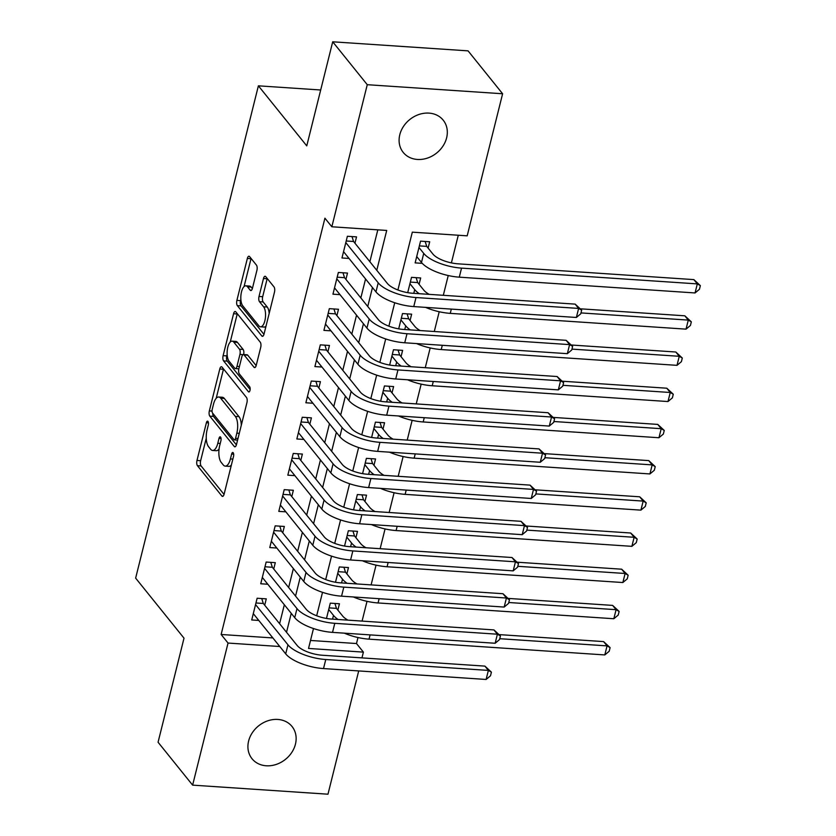 <?xml version="1.0" encoding="UTF-8"?>
<svg xmlns="http://www.w3.org/2000/svg" width="836" height="836" viewBox="0 0 836 836"><rect width="100%" height="100%" fill="white"/><g stroke="black" fill="none" stroke-linecap="round" stroke-linejoin="round"><path stroke-width="1.25" d="M207.965 421.407A2.759 1.118 -86.2 0 0 207.527 421.145A2.759 1.118 -86.2 0 0 206.398 422.713L196.982 460.469A3.94 1.599 -86.2 0 0 197.453 465.704L221.874 496.02A3.94 1.599 -86.2 0 0 222.501 496.396A3.94 1.599 -86.2 0 0 224.121 494.149L233.526 456.404A2.759 1.118 -86.2 0 0 233.202 452.736A2.759 1.118 -86.2 0 0 232.763 452.475A2.759 1.118 -86.2 0 0 231.635 454.042L230.412 458.933A12.603 5.131 -86.2 0 1 225.229 466.112A12.603 5.131 -86.2 0 1 223.233 464.91L221.206 462.381A12.603 5.131 -86.2 0 1 219.69 445.619L220.913 440.739A2.759 1.118 -86.2 0 0 220.579 437.071A2.759 1.118 -86.2 0 0 220.15 436.81A2.759 1.118 -86.2 0 0 219.011 438.377L217.799 443.268A12.603 5.131 -86.2 0 1 212.616 450.458A12.603 5.131 -86.2 0 1 210.62 449.245L208.582 446.717A12.603 5.131 -86.2 0 1 207.077 429.965L208.3 425.075A2.759 1.118 -86.2 0 0 207.965 421.407M446.623 137.846A25.686 21.464 -38.9 0 1 427.415 158.098A25.686 21.464 -38.9 0 1 403.203 152.392A25.686 21.464 -38.9 0 1 399.796 134.711A25.686 21.464 -38.9 0 1 418.993 114.469A25.686 21.464 -38.9 0 1 443.205 120.165A25.686 21.464 -38.9 0 1 446.623 137.846M295.442 744.176A25.686 21.464 -38.9 0 1 276.235 764.428A25.686 21.464 -38.9 0 1 252.023 758.722A25.686 21.464 -38.9 0 1 248.616 741.041A25.686 21.464 -38.9 0 1 267.823 720.799A25.686 21.464 -38.9 0 1 292.036 726.494A25.686 21.464 -38.9 0 1 295.442 744.176M256.913 270.341A3.94 1.599 -86.2 0 0 256.443 265.106L249.588 256.6A3.94 1.599 -86.2 0 0 248.971 256.224A3.94 1.599 -86.2 0 0 247.351 258.47L236.891 300.396A3.94 1.599 -86.2 0 0 237.361 305.642L261.783 335.947A3.94 1.599 -86.2 0 0 262.41 336.333A3.94 1.599 -86.2 0 0 264.03 334.086L274.48 292.151A3.94 1.599 -86.2 0 0 274.009 286.915L265.733 276.643A3.94 1.599 -86.2 0 0 265.106 276.267A3.94 1.599 -86.2 0 0 263.486 278.513L259.014 296.456A3.94 1.599 -86.2 0 0 259.484 301.691L263.591 306.791A10.534 4.284 -86.2 0 1 265.263 318.746A10.534 4.284 -86.2 0 1 260.519 326.813A10.534 4.284 -86.2 0 1 258.857 325.8L242.774 305.84A10.534 4.284 -86.2 0 1 241.102 293.885A10.534 4.284 -86.2 0 1 245.847 285.818A10.534 4.284 -86.2 0 1 247.519 286.832L250.194 290.155A3.94 1.599 -86.2 0 0 250.821 290.541A3.94 1.599 -86.2 0 0 252.441 288.295L256.913 270.341M358.707 670.921L327.973 794.2L192.625 785.14L158.067 742.243L184.014 638.171L135.641 578.125L258.387 85.826L306.76 145.872L332.707 41.8L367.265 84.697L502.614 93.757L467.188 235.836L412.315 232.157L397.905 289.977M192.625 785.14L228.04 643.062L279.788 646.521M376.775 270.3L386.713 230.443L331.84 226.775L324.922 218.196L221.132 634.482L228.04 643.062M331.84 226.775L367.265 84.697M222.042 367.108A3.94 1.599 -86.2 0 0 221.415 366.732A3.94 1.599 -86.2 0 0 219.795 368.979L209.345 410.904A3.94 1.599 -86.2 0 0 209.815 416.14L234.237 446.455A3.94 1.599 -86.2 0 0 234.853 446.832A3.94 1.599 -86.2 0 0 236.473 444.585L246.933 402.659A3.94 1.599 -86.2 0 0 246.453 397.424L222.042 367.108M223.118 355.655L233.568 313.73A3.94 1.599 -86.2 0 1 235.188 311.483A3.94 1.599 -86.2 0 1 235.815 311.859L260.236 342.164A3.94 1.599 -86.2 0 1 260.707 347.41L256.234 365.353A3.94 1.599 -86.2 0 1 254.614 367.6A3.94 1.599 -86.2 0 1 253.987 367.223L244.081 354.924A3.94 1.599 -86.2 0 0 243.464 354.548A3.94 1.599 -86.2 0 0 241.844 356.794L238.877 368.697A3.94 1.599 -86.2 0 0 239.347 373.932L249.65 386.734A2.759 1.118 -86.2 0 1 250.089 389.858A2.759 1.118 -86.2 0 1 248.846 391.969A2.759 1.118 -86.2 0 1 248.417 391.708L223.588 360.891A3.94 1.599 -86.2 0 1 223.118 355.655L226.775 355.896L227.141 354.433M428.116 248.104L429.694 241.771L420.55 241.155L415.137 262.88L422.264 263.35M419.087 284.303L420.675 277.97L411.521 277.353L407.707 292.652M410.068 320.501L411.646 314.169L402.503 313.552L398.688 328.851M401.04 356.7L402.618 350.368L393.474 349.751L389.66 365.05M392.011 392.899L393.599 386.566L384.445 385.95L380.631 401.249M382.992 429.098L384.57 422.765L375.427 422.149L371.612 437.447M373.964 465.297L375.542 458.964L366.398 458.347L362.584 473.646M364.935 501.495L366.523 495.163L357.369 494.546L353.555 509.845M355.917 537.694L357.495 531.362L348.351 530.745L344.536 546.044M346.888 573.893L348.466 567.56L339.322 566.944L335.508 582.243M264.698 605.191L266.276 598.858L257.133 598.252L251.72 619.967L258.784 620.437M273.727 568.992L275.305 562.659L266.161 562.053L260.738 583.768L267.802 584.239M282.746 532.793L284.334 526.461L275.18 525.854L269.767 547.57L276.831 548.04M291.774 496.594L293.352 490.262L284.209 489.656L278.796 511.371L285.86 511.841M300.803 460.396L302.381 454.063L293.237 453.457L287.824 475.172L294.878 475.642M309.822 424.197L311.41 417.864L302.256 417.258L296.843 438.973L303.907 439.443M318.85 387.998L320.428 381.665L311.285 381.059L305.871 402.774L312.936 403.245M327.879 351.799L329.457 345.467L320.313 344.86L314.9 366.576L321.954 367.046M336.898 315.6L338.486 309.268L329.332 308.662L323.919 330.377L330.983 330.847M345.926 279.402L347.504 273.069L338.361 272.463L332.947 294.178L340.012 294.648M221.132 634.482L272.881 637.941M279.611 623.708L284.334 604.762M288.639 587.509L293.363 568.564M297.658 551.311L302.381 532.365M306.687 515.112L311.41 496.166M315.715 478.913L320.439 459.967M324.734 442.714L329.457 423.768M333.763 406.515L338.486 387.57M342.791 370.317L347.515 351.371M351.81 334.118L356.533 315.172M360.839 297.919L365.562 278.973M369.867 261.72L377.809 229.848M354.955 243.203L356.533 236.87L347.389 236.264L341.976 257.979L349.03 258.449M310.511 640.46L356.491 643.542L357.986 637.523M362.082 621.096L367.014 601.324M371.111 584.897L376.043 565.126M380.14 548.698L385.062 528.927M389.158 512.499L394.09 492.728M398.187 476.301L403.119 456.529M407.216 440.102L412.138 420.33M416.234 403.903L421.166 384.132M425.263 367.704L430.195 347.933M434.292 331.505L439.213 311.734M443.31 295.307L448.242 275.535M451.398 262.891L458.285 235.24M337.859 610.092L339.447 603.759L330.293 603.143L326.479 618.441M320.69 89.995L258.387 85.826M332.707 41.8L468.066 50.86L502.614 93.757M356.491 643.542L363.399 652.122L361.957 657.89M313.49 628.526L308.526 648.443L363.399 652.122M394.717 302.736L388.876 326.176M385.699 338.935L379.847 362.375M376.67 375.134L370.829 398.573M367.641 411.333L361.8 434.772M358.623 447.532L352.771 470.971M349.594 483.73L343.753 507.17M340.565 519.929L334.724 543.369M331.547 556.128L325.695 579.567M322.518 592.327L316.677 615.766M286.518 632.288L291.241 613.342M295.547 596.089L300.27 577.143M304.576 559.89L309.299 540.944M313.594 523.691L318.317 504.745M322.623 487.492L327.346 468.547M331.652 451.294L336.375 432.348M340.67 415.095L345.393 396.149M349.699 378.896L354.422 359.95M358.728 342.697L363.451 323.751M367.746 306.498L372.469 287.553M212.616 450.458L216.273 450.698A12.603 5.131 -86.2 0 0 219.074 449.016M225.229 466.112L228.886 466.363A12.603 5.131 -86.2 0 0 231.363 465.077M206.262 438.2L200.64 460.72A3.94 1.599 -86.2 0 0 201.11 465.955L224.048 494.421M212.741 413.256A3.94 1.599 -86.2 0 0 213.473 416.391L236.4 444.856M223.525 368.958A3.94 1.599 -86.2 0 0 223.452 369.219L216.2 398.302M212.219 409.358A2.759 1.118 -86.2 0 0 212.543 413.015L233.975 439.631A2.759 1.118 -86.2 0 0 234.414 439.893A2.759 1.118 -86.2 0 0 235.553 438.315L236.839 433.163A12.603 5.131 -86.2 0 0 235.324 416.412L220.673 398.218A12.603 5.131 -86.2 0 0 218.687 397.016A12.603 5.131 -86.2 0 0 213.504 404.206L212.219 409.358M241.311 425.179A12.603 5.131 -86.2 0 0 238.991 416.652L235.324 416.412M218.687 397.016L222.345 397.257A12.603 5.131 -86.2 0 1 224.341 398.469L238.991 416.652M230.224 342.07L237.225 313.97L233.568 313.73M256.161 365.614L247.738 355.175A3.94 1.599 -86.2 0 0 247.122 354.788L243.464 354.548M250.131 389.545L227.246 361.131L223.588 360.891M233.808 342.164A10.534 4.284 -86.2 0 0 232.147 341.161A10.534 4.284 -86.2 0 0 227.402 349.229A10.534 4.284 -86.2 0 0 229.064 361.173L234.728 368.206A3.94 1.599 -86.2 0 0 235.355 368.582A3.94 1.599 -86.2 0 0 236.975 366.335L239.942 354.433A3.94 1.599 -86.2 0 0 239.472 349.197L233.808 342.164L237.466 342.415A10.534 4.284 -86.2 0 0 235.804 341.401L232.147 341.161M243.631 354.558A3.94 1.599 -86.2 0 0 243.13 349.448L239.472 349.197M237.466 342.415L243.13 349.448M226.775 355.896A3.94 1.599 -86.2 0 0 227.246 361.131M245.847 285.818L249.504 286.069A10.534 4.284 -86.2 0 1 251.176 287.082L252.367 288.556M260.519 326.813L264.176 327.054A10.534 4.284 -86.2 0 0 265.973 326.259M269.161 313.49A10.534 4.284 -86.2 0 0 267.248 307.031L263.591 306.791M267.217 278.493A3.94 1.599 -86.2 0 0 267.154 278.764L262.671 296.707A3.94 1.599 -86.2 0 0 263.141 301.942L267.248 307.031M240.862 299.382L240.549 300.646A3.94 1.599 -86.2 0 0 241.019 305.882L263.957 334.348M251.082 258.449A3.94 1.599 -86.2 0 0 251.009 258.721L244.049 286.612M334.902 603.456L336.469 608.368L342.635 616.007A20.064 7.399 14 0 0 347.954 620.145M338.058 619.486A30.096 11.098 -166 0 1 333.491 615.4L328.715 609.475M499.364 634.618L603.602 641.599L610.102 647.628L609.204 651.254L604.804 654.933L369.031 639.153A30.096 11.098 -166 0 1 344.338 633.165M604.804 654.933L607.061 645.883L499.75 638.704M610.102 647.628L607.061 645.883L603.602 641.599M336.469 608.368L329.123 607.876M261.731 598.555L263.309 603.467L297.104 645.423A20.064 7.399 14 0 0 322.309 655.236L484.922 666.114L491.411 672.154L490.513 675.77L486.113 679.459L323.511 668.57A30.096 11.098 -166 0 1 285.703 653.867L253.298 613.634M486.113 679.459L488.37 670.409L325.768 659.52A30.096 11.098 -166 0 1 287.96 644.817L255.555 604.585M491.411 672.154L488.37 670.409L484.922 666.114M263.309 603.467L255.952 602.975M343.93 567.257L345.498 572.169L351.653 579.808A20.064 7.399 14 0 0 356.972 583.946M347.086 583.288A30.096 11.098 -166 0 1 342.509 579.202L337.744 573.277M508.392 598.419L612.631 605.4L619.131 611.429L618.222 615.056L613.833 618.734L378.06 602.955A30.096 11.098 -166 0 1 353.367 596.967M613.833 618.734L616.09 609.684L508.779 602.505M619.131 611.429L616.09 609.684L612.631 605.4M345.498 572.169L338.141 571.678M352.949 531.059L354.527 535.97L360.682 543.609A20.064 7.399 14 0 0 366.001 547.747M356.105 547.089A30.096 11.098 -166 0 1 351.538 543.003L346.773 537.078M517.421 562.22L621.66 569.201L628.149 575.231L627.251 578.857L622.851 582.535L387.078 566.756A30.096 11.098 -166 0 1 362.385 560.768M622.851 582.535L625.109 573.486L517.808 566.306M628.149 575.231L625.109 573.486L621.66 569.201M354.527 535.97L347.17 535.479M361.978 494.86L363.545 499.771L369.711 507.41A20.064 7.399 14 0 0 375.03 511.548M365.133 510.89A30.096 11.098 -166 0 1 360.567 506.804L355.791 500.879M526.44 526.022L630.678 533.002L637.178 539.032L636.28 542.658L631.88 546.336L396.107 530.557A30.096 11.098 -166 0 1 371.414 524.569M631.88 546.336L634.137 537.287L526.826 530.108M637.178 539.032L634.137 537.287L630.678 533.002M363.545 499.771L356.199 499.28M371.006 458.661L372.574 463.572L378.729 471.211A20.064 7.399 14 0 0 384.048 475.35M374.162 474.691A30.096 11.098 -166 0 1 369.585 470.605L364.82 464.68M535.468 489.823L639.707 496.803L646.207 502.833L645.298 506.459L640.909 510.138L405.136 494.358A30.096 11.098 -166 0 1 380.443 488.37M640.909 510.138L643.166 501.088L535.855 493.909M646.207 502.833L643.166 501.088L639.707 496.803M372.574 463.572L365.217 463.081M270.76 562.356L272.337 567.268L306.133 609.225A20.064 7.399 14 0 0 331.338 619.037L493.94 629.916L500.44 635.956L499.541 639.571L495.142 643.26L332.529 632.371A30.096 11.098 -166 0 1 294.732 617.668L262.326 577.436M495.142 643.26L497.399 634.21L334.787 623.322A30.096 11.098 -166 0 1 296.989 608.618L264.584 568.386M500.44 635.956L497.399 634.21L493.94 629.916M272.337 567.268L264.981 566.777M279.788 526.157L281.356 531.069L315.162 573.026A20.064 7.399 14 0 0 340.356 582.838L502.969 593.717L509.469 599.757L508.56 603.373L504.171 607.061L341.558 596.173A30.096 11.098 -166 0 1 303.761 581.469L271.345 541.237M504.171 607.061L506.428 598.012L343.815 587.123A30.096 11.098 -166 0 1 306.018 572.42L273.602 532.187M509.469 599.757L506.428 598.012L502.969 593.717M281.356 531.069L274.009 530.578M288.817 489.959L290.385 494.87L324.18 536.827A20.064 7.399 14 0 0 349.385 546.639L511.998 557.518L518.487 563.558L517.588 567.174L513.189 570.863L350.587 559.974A30.096 11.098 -166 0 1 312.779 545.271L280.373 505.038M513.189 570.863L515.446 561.813L352.844 550.924A30.096 11.098 -166 0 1 315.036 536.221L282.631 495.988M518.487 563.558L515.446 561.813L511.998 557.518M290.385 494.87L283.028 494.379M297.835 453.76L299.413 458.671L333.209 500.628A20.064 7.399 14 0 0 358.414 510.441L521.016 521.319L527.516 527.359L526.617 530.975L522.218 534.664L359.605 523.775A30.096 11.098 -166 0 1 321.808 509.072L289.402 468.839M522.218 534.664L524.475 525.614L361.863 514.725A30.096 11.098 -166 0 1 324.065 500.022L291.659 459.79M527.516 527.359L524.475 525.614L521.016 521.319M299.413 458.671L292.057 458.18M380.025 422.462L381.603 427.374L387.758 435.013A20.064 7.399 14 0 0 393.077 439.151M383.181 438.492A30.096 11.098 -166 0 1 378.614 434.406L373.849 428.481M544.497 453.624L648.736 460.605L655.225 466.634L654.327 470.26L649.927 473.939L414.154 458.159A30.096 11.098 -166 0 1 389.461 452.171M649.927 473.939L652.184 464.889L544.884 457.71M655.225 466.634L652.184 464.889L648.736 460.605M381.603 427.374L374.246 426.882M306.864 417.561L308.432 422.473L342.237 464.429A20.064 7.399 14 0 0 367.432 474.242L530.045 485.12L536.545 491.16L535.636 494.776L531.247 498.465L368.634 487.576A30.096 11.098 -166 0 1 330.837 472.873L298.421 432.64M531.247 498.465L533.504 489.415L370.891 478.526A30.096 11.098 -166 0 1 333.094 463.823L300.678 423.591M536.545 491.16L533.504 489.415L530.045 485.12M308.432 422.473L301.085 421.981M389.053 386.263L390.621 391.175L396.786 398.814A20.064 7.399 14 0 0 402.106 402.952M392.209 402.294A30.096 11.098 -166 0 1 387.643 398.208L382.867 392.283M553.516 417.425L657.754 424.406L664.254 430.435L663.356 434.062L658.956 437.74L423.183 421.961A30.096 11.098 -166 0 1 398.49 415.973M658.956 437.74L661.213 428.69L553.902 421.511M664.254 430.435L661.213 428.69L657.754 424.406M390.621 391.175L383.275 390.684M315.893 381.362L317.461 386.274L351.256 428.231A20.064 7.399 14 0 0 376.461 438.043L539.074 448.922L545.563 454.962L544.664 458.577L540.265 462.266L377.663 451.377A30.096 11.098 -166 0 1 339.855 436.674L307.449 396.442M540.265 462.266L542.522 453.216L379.92 442.328A30.096 11.098 -166 0 1 342.112 427.624L309.707 387.392M545.563 454.962L542.522 453.216L539.074 448.922M317.461 386.274L310.104 385.783M398.082 350.065L399.65 354.976L405.805 362.615A20.064 7.399 14 0 0 411.124 366.753M401.238 366.095A30.096 11.098 -166 0 1 396.661 362.009L391.896 356.084M562.544 381.226L666.783 388.207L673.283 394.237L672.374 397.863L667.985 401.541L432.212 385.762A30.096 11.098 -166 0 1 407.519 379.774M667.985 401.541L670.242 392.492L562.931 385.312M673.283 394.237L670.242 392.492L666.783 388.207M399.65 354.976L392.293 354.485M324.911 345.163L326.489 350.075L360.285 392.032A20.064 7.399 14 0 0 385.49 401.844L548.092 412.723L554.592 418.763L553.693 422.379L549.294 426.067L386.681 415.178A30.096 11.098 -166 0 1 348.884 400.475L316.478 360.243M549.294 426.067L551.551 417.018L388.939 406.129A30.096 11.098 -166 0 1 351.141 391.426L318.735 351.193M554.592 418.763L551.551 417.018L548.092 412.723M326.489 350.075L319.133 349.584M407.101 313.866L408.679 318.777L414.834 326.416A20.064 7.399 14 0 0 420.153 330.554M410.257 329.896A30.096 11.098 -166 0 1 405.69 325.81L400.925 319.885M571.573 345.028L675.812 352.008L682.301 358.038L681.403 361.664L677.003 365.342L441.23 349.563A30.096 11.098 -166 0 1 416.537 343.575M677.003 365.342L679.26 356.293L571.96 349.114M682.301 358.038L679.26 356.293L675.812 352.008M408.679 318.777L401.322 318.286M333.94 308.965L335.508 313.876L369.313 355.833A20.064 7.399 14 0 0 394.508 365.645L557.121 376.524L563.621 382.564L562.712 386.18L558.323 389.869L395.71 378.98A30.096 11.098 -166 0 1 357.912 364.277L325.497 324.044M558.323 389.869L560.58 380.819L397.967 369.93A30.096 11.098 -166 0 1 360.17 355.227L327.754 314.994M563.621 382.564L560.58 380.819L557.121 376.524M335.508 313.876L328.161 313.385M416.129 277.667L417.697 282.578L423.862 290.217A20.064 7.399 14 0 0 429.181 294.356M419.285 293.697A30.096 11.098 -166 0 1 414.719 289.611L409.943 283.686M580.592 308.829L684.83 315.809L691.33 321.839L690.432 325.465L686.032 329.144L450.259 313.364A30.096 11.098 -166 0 1 425.566 307.376M686.032 329.144L688.289 320.094L580.978 312.915M691.33 321.839L688.289 320.094L684.83 315.809M417.697 282.578L410.351 282.087M342.969 272.766L344.536 277.677L378.332 319.634A20.064 7.399 14 0 0 403.537 329.447L566.15 340.325L572.639 346.365L571.74 349.981L567.341 353.67L404.739 342.781A30.096 11.098 -166 0 1 366.931 328.078L334.525 287.845M567.341 353.67L569.598 344.62L406.996 333.731A30.096 11.098 -166 0 1 369.188 319.028L336.783 278.796M572.639 346.365L569.598 344.62L566.15 340.325M344.536 277.677L337.18 277.186M425.158 241.468L426.726 246.38L432.881 254.019A20.064 7.399 14 0 0 458.086 263.831L693.859 279.611L700.359 285.64L699.45 289.266L695.061 292.945L459.288 277.165A30.096 11.098 -166 0 1 421.48 262.462L416.715 256.537M695.061 292.945L697.318 283.895L461.545 268.116A30.096 11.098 -166 0 1 423.737 253.412L418.972 247.487M700.359 285.64L697.318 283.895L693.859 279.611M426.726 246.38L419.369 245.888M351.987 236.567L353.565 241.479L387.361 283.435A20.064 7.399 14 0 0 412.566 293.248L575.168 304.126L581.668 310.166L580.769 313.782L576.37 317.471L413.757 306.582A30.096 11.098 -166 0 1 375.96 291.879L343.554 251.646M576.37 317.471L578.627 308.421L416.014 297.532A30.096 11.098 -166 0 1 378.217 282.829L345.811 242.597M581.668 310.166L578.627 308.421L575.168 304.126M353.565 241.479L346.209 240.987M208.446 422.859L206.398 422.713M233.683 454.178L231.635 454.042M221.059 438.513L219.011 438.377M220.244 443.425L217.799 443.268M232.857 459.089L230.412 458.933M223.16 496.103L221.874 496.02M201.11 465.955L197.453 465.704M200.64 460.72L196.982 460.469M235.522 446.539L234.237 446.455M213.473 416.391L209.815 416.14M212.03 411.082L209.345 410.904M223.452 369.219L219.795 368.979M237.999 438.482L235.553 438.315M239.284 433.33L236.839 433.163M224.341 398.469L220.673 398.218M255.283 367.307L253.987 367.223M247.738 355.175L244.081 354.924M249.316 391.77L248.417 391.708M239.42 366.502L236.975 366.335M243.057 354.642L239.942 354.433M251.49 290.249L250.194 290.155M251.176 287.082L247.519 286.832M263.141 301.942L259.484 301.691M262.671 296.707L259.014 296.456M267.154 278.764L263.486 278.513M263.079 336.041L261.783 335.947M241.019 305.882L237.361 305.642M240.549 300.646L236.891 300.396M251.009 258.721L247.351 258.47M332.561 619.11L333.491 615.4M369.031 639.153L370.097 634.89M285.703 653.867L287.96 644.817M323.511 668.57L325.768 659.52M341.59 582.911L342.509 579.202M378.06 602.955L379.126 598.691M350.608 546.713L351.538 543.003M387.078 566.756L388.144 562.492M359.637 510.514L360.567 506.804M396.107 530.557L397.173 526.293M368.666 474.315L369.585 470.605M405.136 494.358L406.202 490.095M294.732 617.668L296.989 608.618M332.529 632.371L334.787 623.322M303.761 581.469L306.018 572.42M341.558 596.173L343.815 587.123M312.779 545.271L315.036 536.221M350.587 559.974L352.844 550.924M321.808 509.072L324.065 500.022M359.605 523.775L361.863 514.725M377.684 438.116L378.614 434.406M414.154 458.159L415.22 453.896M330.837 472.873L333.094 463.823M368.634 487.576L370.891 478.526M386.713 401.917L387.643 398.208M423.183 421.961L424.249 417.697M339.855 436.674L342.112 427.624M377.663 451.377L379.92 442.328M395.741 365.719L396.661 362.009M432.212 385.762L433.278 381.498M348.884 400.475L351.141 391.426M386.681 415.178L388.939 406.129M404.76 329.52L405.69 325.81M441.23 349.563L442.296 345.299M357.912 364.277L360.17 355.227M395.71 378.98L397.967 369.93M413.789 293.321L414.719 289.611M450.259 313.364L451.325 309.101M366.931 328.078L369.188 319.028M404.739 342.781L406.996 333.731M421.48 262.462L423.737 253.412M459.288 277.165L461.545 268.116M375.96 291.879L378.217 282.829M413.757 306.582L416.014 297.532M237.591 440.102L234.414 439.893M238.845 368.822L235.355 368.582"/></g></svg>

